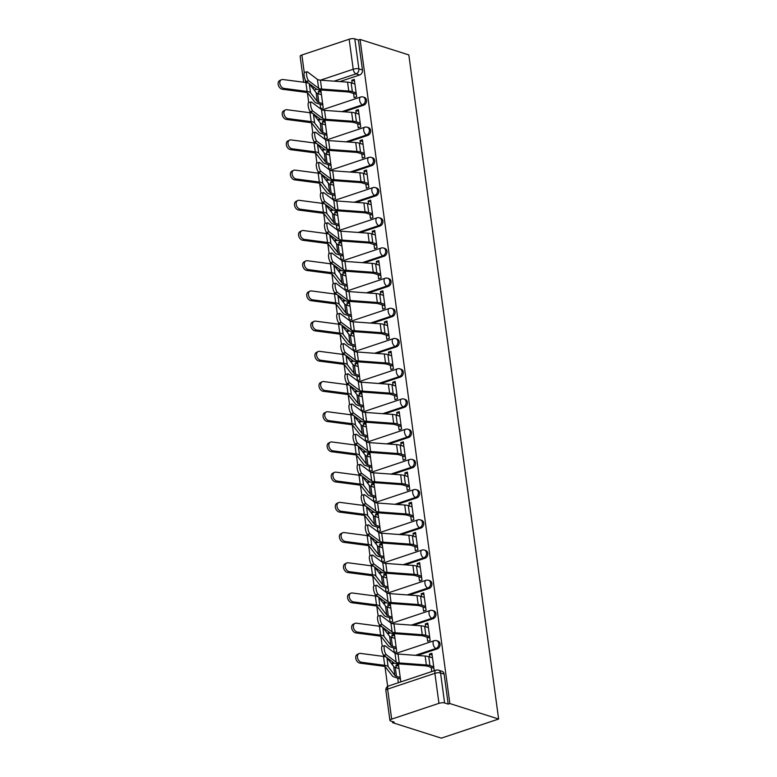 <?xml version="1.0" encoding="UTF-8"?>
<svg xmlns="http://www.w3.org/2000/svg" width="777" height="777" viewBox="0 0 777 777"><rect width="100%" height="100%" fill="white"/><g stroke="black" fill="none" stroke-linecap="round" stroke-linejoin="round"><path stroke-width="1.17" d="M343.939 111.791L363.714 105.186A4.099 3.302 -72.4 0 0 366.53 100.204A4.099 3.302 -72.4 0 0 364.432 97.416L363.16 97.008A4.099 3.302 107.6 0 1 365.268 99.796A4.099 3.302 107.6 0 1 362.451 104.788L341.899 111.645M348.018 141.997L367.803 135.392A4.099 3.302 -72.4 0 0 370.619 130.41A4.099 3.302 -72.4 0 0 368.521 127.622L367.249 127.214A4.099 3.302 107.6 0 1 369.347 130.002A4.099 3.302 107.6 0 1 366.53 134.994L345.988 141.841M352.107 172.203L371.882 165.598A4.099 3.302 -72.4 0 0 374.699 160.616A4.099 3.302 -72.4 0 0 372.601 157.828L371.328 157.42A4.099 3.302 107.6 0 1 373.436 160.208A4.099 3.302 107.6 0 1 370.61 165.2L350.068 172.047M356.187 202.409L375.971 195.804A4.099 3.302 -72.4 0 0 378.787 190.821A4.099 3.302 -72.4 0 0 376.69 188.024L375.417 187.626A4.099 3.302 107.6 0 1 377.515 190.414A4.099 3.302 107.6 0 1 374.699 195.396L354.157 202.253M360.275 232.605L380.05 226.01A4.099 3.302 -72.4 0 0 382.867 221.018A4.099 3.302 -72.4 0 0 380.769 218.23L379.497 217.832A4.099 3.302 107.6 0 1 381.594 220.619A4.099 3.302 107.6 0 1 378.778 225.602L358.236 232.459M364.355 262.811L384.139 256.216A4.099 3.302 -72.4 0 0 386.956 251.224A4.099 3.302 -72.4 0 0 384.858 248.436L383.585 248.038A4.099 3.302 107.6 0 1 385.683 250.825A4.099 3.302 107.6 0 1 382.867 255.808L362.325 262.665M368.444 293.016L388.218 286.422A4.099 3.302 -72.4 0 0 391.035 281.429A4.099 3.302 -72.4 0 0 388.937 278.642L387.665 278.234A4.099 3.302 107.6 0 1 389.763 281.031A4.099 3.302 107.6 0 1 386.946 286.014L366.404 292.871M372.523 323.222L392.307 316.627A4.099 3.302 -72.4 0 0 395.124 311.635A4.099 3.302 -72.4 0 0 393.016 308.848L391.754 308.44A4.099 3.302 107.6 0 1 393.852 311.237A4.099 3.302 107.6 0 1 391.035 316.22L370.493 323.077M376.612 353.428L396.387 346.824A4.099 3.302 -72.4 0 0 399.203 341.841A4.099 3.302 -72.4 0 0 397.105 339.054L395.833 338.646A4.099 3.302 107.6 0 1 397.931 341.433A4.099 3.302 107.6 0 1 395.114 346.425L374.572 353.282M380.691 383.634L400.476 377.03A4.099 3.302 -72.4 0 0 403.292 372.047A4.099 3.302 -72.4 0 0 401.185 369.26L399.922 368.852A4.099 3.302 107.6 0 1 402.02 371.639A4.099 3.302 107.6 0 1 399.203 376.631L378.661 383.479M384.77 413.84L404.555 407.235A4.099 3.302 -72.4 0 0 407.371 402.253A4.099 3.302 -72.4 0 0 405.273 399.465L404.001 399.057A4.099 3.302 107.6 0 1 406.099 401.845A4.099 3.302 107.6 0 1 403.282 406.837L382.74 413.685M388.859 444.046L408.644 437.441A4.099 3.302 -72.4 0 0 411.46 432.459A4.099 3.302 -72.4 0 0 409.353 429.662L408.08 429.263A4.099 3.302 107.6 0 1 410.188 432.051A4.099 3.302 107.6 0 1 407.371 437.043L386.829 443.89M392.939 474.242L412.723 467.647A4.099 3.302 -72.4 0 0 415.54 462.655A4.099 3.302 -72.4 0 0 413.442 459.867L412.169 459.469A4.099 3.302 107.6 0 1 414.267 462.257A4.099 3.302 107.6 0 1 411.451 467.239L390.909 474.096M397.028 504.448L416.812 497.853A4.099 3.302 -72.4 0 0 419.629 492.861A4.099 3.302 -72.4 0 0 417.521 490.073L416.249 489.675A4.099 3.302 107.6 0 1 418.356 492.463A4.099 3.302 107.6 0 1 415.54 497.445L394.998 504.302M401.107 534.654L420.891 528.059A4.099 3.302 -72.4 0 0 423.708 523.067A4.099 3.302 -72.4 0 0 421.61 520.279L420.338 519.871A4.099 3.302 107.6 0 1 422.435 522.668A4.099 3.302 107.6 0 1 419.619 527.651L399.077 534.508M405.196 564.86L424.97 558.265A4.099 3.302 -72.4 0 0 427.797 553.273A4.099 3.302 -72.4 0 0 425.689 550.485L424.417 550.077A4.099 3.302 107.6 0 1 426.524 552.874A4.099 3.302 107.6 0 1 423.708 557.857L403.156 564.714M409.275 595.065L429.059 588.461A4.099 3.302 -72.4 0 0 431.876 583.478A4.099 3.302 -72.4 0 0 429.778 580.691L428.506 580.283A4.099 3.302 107.6 0 1 430.604 583.071A4.099 3.302 107.6 0 1 427.787 588.063L407.245 594.92M413.364 625.271L433.139 618.667A4.099 3.302 -72.4 0 0 435.955 613.684A4.099 3.302 -72.4 0 0 433.857 610.897L432.585 610.489A4.099 3.302 107.6 0 1 434.693 613.276A4.099 3.302 107.6 0 1 431.876 618.269L411.324 625.116M417.443 655.477L437.228 648.873A4.099 3.302 -72.4 0 0 440.044 643.89A4.099 3.302 -72.4 0 0 437.946 641.103L436.674 640.695A4.099 3.302 107.6 0 1 438.772 643.482A4.099 3.302 107.6 0 1 435.955 648.474L415.413 655.322M307.401 92.803L308.722 102.554M309.868 111.092L310.101 112.752M311.48 123.009L312.801 132.76A4.711 1.301 -102.9 0 0 312.403 136.927A4.711 1.301 -102.9 0 0 314.423 141.812L324.291 149.242A10.237 3.069 -7.7 0 0 328.38 150.33L355.497 152.321A10.237 3.069 172.3 0 1 358.352 152.807L364.481 154.759M313.957 141.297L314.18 142.958M315.569 153.215L316.89 162.966A4.711 1.301 -102.9 0 0 316.482 167.133A4.711 1.301 -102.9 0 0 318.512 172.018L328.37 179.448A10.237 3.069 -7.7 0 0 332.469 180.536L359.576 182.527A10.237 3.069 172.3 0 1 362.432 183.013L368.57 184.965M318.036 171.494L318.269 173.164M319.648 183.411L320.969 193.172A4.711 1.301 -102.9 0 0 320.571 197.329A4.711 1.301 -102.9 0 0 322.591 202.224L332.459 209.654A10.237 3.069 -7.7 0 0 336.548 210.742L363.665 212.733A10.237 3.069 172.3 0 1 366.511 213.219L372.649 215.171M322.125 201.699L322.348 203.37M323.737 213.617L325.058 223.378M326.204 231.905L326.437 233.566M327.816 243.823L329.137 253.584M330.293 262.111L330.516 263.772M331.905 274.028L333.226 283.79M334.372 292.317L334.596 293.978M335.985 304.234L337.305 313.995M338.461 322.523L338.685 324.184M340.073 334.44L341.385 344.192M342.54 352.729L342.764 354.39M344.153 364.646L345.474 374.397M346.629 382.935L346.853 384.596M348.242 394.852L349.553 404.603M350.709 413.131L350.932 414.801M352.321 425.058L353.642 434.809A4.711 1.301 -102.9 0 0 353.244 438.966A4.711 1.301 -102.9 0 0 355.264 443.861L365.122 451.291A10.237 3.069 -7.7 0 0 369.221 452.379L396.338 454.37A10.237 3.069 172.3 0 1 399.184 454.856L405.322 456.808M354.798 443.337L355.021 445.007M356.41 455.254L357.721 465.015A4.711 1.301 -102.9 0 0 357.323 469.172A4.711 1.301 -102.9 0 0 359.343 474.067L369.211 481.497A10.237 3.069 -7.7 0 0 373.3 482.575L400.417 484.566A10.237 3.069 172.3 0 1 403.273 485.062L409.401 487.014M358.877 473.543L359.1 475.203M360.489 485.46L361.81 495.221A4.711 1.301 -102.9 0 0 361.412 499.378A4.711 1.301 -102.9 0 0 363.432 504.273L373.29 511.703A10.237 3.069 -7.7 0 0 377.389 512.781L404.506 514.772A10.237 3.069 172.3 0 1 407.352 515.268L413.49 517.21M362.966 503.749L363.189 505.409M364.578 515.666L365.889 525.427A4.711 1.301 -102.9 0 0 365.491 529.584A4.711 1.301 -102.9 0 0 367.511 534.479L377.379 541.909A10.237 3.069 -7.7 0 0 381.468 542.987L408.585 544.978A10.237 3.069 172.3 0 1 411.441 545.473L417.57 547.416M367.045 533.954L367.268 535.615M368.657 545.872L369.978 555.633M371.134 564.16L371.357 565.821M372.737 576.078L374.058 585.829M375.213 594.366L375.437 596.027M376.826 606.283L378.146 616.035M379.293 624.572L379.526 626.233M380.905 636.489L382.226 646.241M383.382 654.768L383.605 656.439M384.994 666.695L387.665 686.431M392.404 721.522L392.56 722.659L441.326 738.15L498.62 719.036L449.854 703.544L360.062 39.433L408.828 54.914L498.62 719.036M303.652 82.236L300.136 56.284A4.099 1.224 -7.7 0 1 301.884 55.002L349.155 39.229A4.099 1.224 -7.7 0 1 354.807 38.85L358.391 39.986L362.451 69.998A4.099 3.302 107.6 0 1 359.634 74.99L339.85 81.585M316.87 89.248L314.199 90.142M358.391 39.986L360.062 39.433M391.676 719.123L438.947 703.35L434.897 673.338L387.616 689.112L391.676 719.123A4.099 1.224 172.3 0 0 389.928 720.405A4.099 1.224 172.3 0 0 390.646 720.969L394.23 722.105L392.56 722.659M448.183 704.108L444.123 674.096A4.099 3.302 -72.4 0 0 442.026 671.299L438.442 670.162A4.099 3.302 107.6 0 1 440.549 672.95L444.599 702.962L448.183 704.108L449.854 703.544M444.599 702.962A4.099 1.224 172.3 0 0 438.947 703.35M431.177 667.365L431.74 671.551L434.246 670.716L431.886 653.282L429.38 654.127L432.119 654.992M397.707 678.127L398.329 682.692L400.835 681.856L398.475 664.432L395.969 665.267L398.708 666.142M393.628 647.921L394.25 652.486L396.756 651.65L394.395 634.226L391.89 635.062L394.629 635.936M427.088 637.159L427.651 641.346L430.157 640.51L427.806 623.086L425.301 623.921L428.03 624.786M389.549 617.715L390.161 622.29L392.667 621.454L390.307 604.02L387.81 604.856L390.54 605.73M423.009 606.963L423.572 611.14L426.078 610.304L423.718 592.88L421.212 593.715L423.951 594.58M385.46 587.509L386.082 592.084L388.587 591.248L386.227 573.814L383.721 574.659L386.46 575.524M418.92 576.757L419.483 580.934L421.989 580.098L419.638 562.674L417.132 563.51L419.871 564.374M381.381 557.313L381.993 561.878L384.498 561.043L382.148 543.618L379.642 544.454L382.371 545.318M414.84 546.552L415.404 550.728L417.909 549.893L415.549 532.468L413.043 533.304L415.782 534.178M377.292 527.107L377.913 531.672L380.419 530.837L378.059 513.412L375.553 514.248L378.292 515.112M410.751 516.346L411.315 520.522L413.82 519.687L411.47 502.263L408.964 503.098L411.703 503.972M373.213 496.901L373.824 501.466L376.33 500.631L373.98 483.207L371.474 484.042L374.203 484.906M406.672 486.14L407.235 490.316L409.741 489.481L407.381 472.057L404.875 472.892L407.614 473.766M369.124 466.695L369.745 471.26L372.251 470.425L369.891 453.001L367.385 453.836L370.124 454.71M402.583 455.934L403.146 460.12L405.652 459.275L403.302 441.851L400.796 442.686L403.535 443.56M365.044 436.489L365.656 441.054L368.162 440.219L365.812 422.795L363.306 423.63L366.035 424.504M398.504 425.728L399.067 429.914L401.573 429.079L399.213 411.645L396.707 412.49L399.446 413.354M360.955 406.284L361.577 410.848L364.083 410.013L361.723 392.589L359.217 393.424L361.956 394.298M394.415 395.522L394.988 399.708L397.494 398.873L395.134 381.449L392.628 382.284L395.367 383.148M356.876 376.078L357.488 380.652L359.994 379.807L357.643 362.383L355.138 363.218L357.867 364.092M390.336 365.326L390.899 369.502L393.405 368.667L391.045 351.243L388.539 352.078L391.278 352.943M352.787 345.872L353.409 350.446L355.915 349.611L353.554 332.177L351.049 333.022L353.788 333.887M386.247 335.12L386.82 339.296L389.326 338.461L386.965 321.037L384.46 321.872L387.199 322.737M348.708 315.676L349.32 320.241L351.826 319.405L349.475 301.981L346.969 302.816L349.708 303.681M382.167 304.914L382.731 309.091L385.237 308.255L382.886 290.831L380.38 291.666L383.11 292.531M344.619 285.47L345.241 290.035L347.746 289.199L345.386 271.775L342.88 272.61L345.619 273.475M378.078 274.708L378.652 278.885L381.157 278.049L378.797 260.625L376.291 261.46L379.03 262.335M340.54 255.264L341.152 259.829L343.657 258.994L341.307 241.569L338.801 242.405L341.54 243.269M373.999 244.502L374.563 248.679L377.068 247.844L374.718 230.419L372.212 231.255L374.941 232.129M336.451 225.058L337.072 229.623L339.578 228.788L337.218 211.363L334.712 212.199L337.451 213.063M369.92 214.297L370.483 218.483L372.989 217.638L370.629 200.213L368.123 201.049L370.862 201.923M332.371 194.852L332.983 199.417L335.489 198.582L333.139 181.158L330.633 181.993L333.372 182.867M365.831 184.091L366.394 188.277L368.9 187.442L366.55 170.008L364.044 170.853L366.773 171.717M328.282 164.646L328.904 169.211L331.41 168.376L329.05 150.952L326.544 151.787L329.283 152.661M361.752 153.885L362.315 158.071L364.821 157.236L362.461 139.811L359.955 140.647L362.694 141.511M324.203 134.44L324.825 139.015L327.331 138.17L324.971 120.746L322.465 121.581L325.204 122.455M357.663 123.689L358.226 127.865L360.732 127.03L358.382 109.606L355.876 110.441L358.605 111.305M320.114 104.235L320.736 108.809L323.242 107.974L320.882 90.54L318.376 91.385L321.115 92.249M353.584 93.483L354.147 97.659L356.653 96.824L354.293 79.4L351.787 80.235L354.526 81.099M320.959 119.454L318.288 120.348M325.039 149.66L322.368 150.553M329.127 179.866L326.457 180.759M333.207 210.072L330.536 210.965M337.296 240.278L334.625 241.171M341.375 270.483L338.704 271.367M345.464 300.689L342.793 301.573M349.543 330.885L346.872 331.779M353.632 361.091L350.961 361.985M357.711 391.297L355.04 392.191M361.8 421.503L359.12 422.397M365.88 451.709L363.209 452.602M369.969 481.915L367.288 482.808M374.048 512.121L371.377 513.005M378.137 542.327L375.456 543.21M382.216 572.523L379.545 573.416M386.295 602.729L383.624 603.622M390.384 632.934L387.713 633.828M394.463 663.14L391.793 664.034M318.376 91.385L318.716 93.852M322.465 121.581L322.795 124.058M326.544 151.787L326.884 154.264M330.633 181.993L330.963 184.47M334.712 212.199L335.052 214.675M338.801 242.405L339.131 244.881M342.88 272.61L343.22 275.087M346.969 302.816L347.3 305.283M351.049 333.022L351.389 335.489M355.138 363.218L355.468 365.695M359.217 393.424L359.557 395.901M363.306 423.63L363.636 426.107M367.385 453.836L367.725 456.313M371.474 484.042L371.804 486.519M375.553 514.248L375.893 516.724M379.642 544.454L379.972 546.921M383.721 574.659L384.052 577.126M387.81 604.856L388.141 607.332M391.89 635.062L392.22 637.538M395.969 665.267L396.309 667.744M429.38 654.127L429.768 656.983M425.301 623.921L425.689 626.777M421.212 593.715L421.6 596.571M417.132 563.51L417.521 566.375M413.043 533.304L413.432 536.169M408.964 503.098L409.353 505.963M404.875 472.892L405.264 475.757M400.796 442.686L401.185 445.551M396.707 412.49L397.096 415.345M392.628 382.284L393.016 385.139M388.539 352.078L388.927 354.934M384.46 321.872L384.848 324.737M380.38 291.666L380.759 294.532M376.291 261.46L376.68 264.326M372.212 231.255L372.591 234.12M368.123 201.049L368.512 203.914M364.044 170.853L364.423 173.708M359.955 140.647L360.343 143.502M355.876 110.441L356.264 113.296M351.787 80.235L352.175 83.1M432.507 657.857L428.739 656.662A12.898 3.866 172.3 0 0 425.145 656.041L398.028 654.049A7.576 2.273 -7.7 0 1 394.998 653.243L385.139 645.813A4.711 1.301 77.1 0 0 384.693 645.677A4.711 1.301 77.1 0 0 384.324 649.834A4.711 1.301 77.1 0 0 386.344 654.72L383.848 655.293A4.711 1.301 -102.9 0 1 381.828 650.407A4.711 1.301 -102.9 0 1 382.197 646.25L384.693 645.677M433.906 668.239L427.777 666.287A10.237 3.069 172.3 0 0 424.922 665.802L397.805 663.811A10.237 3.069 -7.7 0 1 393.716 662.723L383.848 655.293M433.712 666.763L429.943 665.568A12.898 3.866 172.3 0 0 426.35 664.947L399.232 662.956A7.576 2.273 -7.7 0 1 396.202 662.159L386.344 654.72M359.945 663.131A4.711 3.331 -116 0 1 355.973 659.178A4.711 3.331 -116 0 1 357.274 654.438L358.964 653.612A4.711 3.331 64 0 0 357.663 658.352A4.711 3.331 64 0 0 361.635 662.295L359.945 663.131L383.012 666.151A7.576 2.273 172.3 0 1 385.547 667.122L392.327 675.893A12.898 3.866 -7.7 0 0 394.308 677.049L400.446 679.001M399.048 668.608L395.279 667.414A10.237 3.069 -7.7 0 1 393.706 666.501L386.917 657.731A10.237 3.069 172.3 0 0 383.498 656.419L360.431 653.389A4.711 3.331 64 0 0 358.964 653.612M400.252 677.515L396.484 676.32A10.237 3.069 -7.7 0 1 394.91 675.407L388.121 666.637A10.237 3.069 172.3 0 0 384.702 665.326L361.635 662.295M428.418 627.651L424.66 626.456A12.898 3.866 172.3 0 0 421.066 625.835L393.949 623.844A7.576 2.273 -7.7 0 1 390.918 623.047L381.051 615.617A4.711 1.301 77.1 0 0 380.604 615.471A4.711 1.301 77.1 0 0 380.235 619.628A4.711 1.301 77.1 0 0 382.255 624.523L379.768 625.087A4.711 1.301 -102.9 0 1 377.739 620.201A4.711 1.301 -102.9 0 1 378.108 616.044L380.604 615.471M429.827 638.034L423.688 636.081A10.237 3.069 172.3 0 0 420.833 635.596L393.725 633.605A10.237 3.069 -7.7 0 1 389.627 632.517L379.768 625.087M429.623 636.557L425.864 635.363A12.898 3.866 172.3 0 0 422.27 634.741L395.153 632.75A7.576 2.273 -7.7 0 1 392.123 631.954L382.255 624.523M424.339 597.445L420.571 596.25A12.898 3.866 172.3 0 0 416.977 595.629L389.86 593.638A7.576 2.273 -7.7 0 1 386.839 592.841L376.971 585.411A4.711 1.301 77.1 0 0 376.524 585.266A4.711 1.301 77.1 0 0 376.155 589.422A4.711 1.301 77.1 0 0 378.176 594.318L375.68 594.881A4.711 1.301 -102.9 0 1 373.659 589.996A4.711 1.301 -102.9 0 1 374.028 585.839L376.524 585.266M425.738 607.828L419.609 605.875A10.237 3.069 172.3 0 0 416.754 605.39L389.636 603.399A10.237 3.069 -7.7 0 1 385.547 602.321L375.68 594.881M425.543 606.351L421.775 605.157A12.898 3.866 172.3 0 0 418.181 604.535L391.064 602.544A7.576 2.273 -7.7 0 1 388.044 601.748L378.176 594.318M355.866 632.925A4.711 3.331 -116 0 1 351.894 628.972A4.711 3.331 -116 0 1 353.195 624.232L354.885 623.407A4.711 3.331 64 0 0 353.584 628.146A4.711 3.331 64 0 0 357.556 632.099L355.866 632.925L378.923 635.945A7.576 2.273 172.3 0 1 381.458 636.917L388.238 645.687A12.898 3.866 -7.7 0 0 390.229 646.843L396.367 648.795M394.959 638.412L391.2 637.208A10.237 3.069 -7.7 0 1 389.617 636.295L382.838 627.525A10.237 3.069 172.3 0 0 379.409 626.213L356.352 623.193A4.711 3.331 64 0 0 354.885 623.407M396.163 647.319L392.404 646.114A10.237 3.069 -7.7 0 1 390.821 645.201L384.042 636.431A10.237 3.069 172.3 0 0 380.613 635.12L357.556 632.099M351.777 602.719A4.711 3.331 -116 0 1 347.805 598.766A4.711 3.331 -116 0 1 349.106 594.026L350.806 593.201A4.711 3.331 64 0 0 349.495 597.94A4.711 3.331 64 0 0 353.467 601.893L351.777 602.719L374.844 605.739A7.576 2.273 172.3 0 1 377.379 606.711L384.159 615.481A12.898 3.866 -7.7 0 0 386.14 616.637L392.278 618.589M390.88 608.206L387.111 607.012A10.237 3.069 -7.7 0 1 385.538 606.089L378.749 597.319A10.237 3.069 172.3 0 0 375.33 596.008L352.263 592.987A4.711 3.331 64 0 0 350.806 593.201M392.084 617.113L388.315 615.918A10.237 3.069 -7.7 0 1 386.742 614.995L379.953 606.225A10.237 3.069 172.3 0 0 376.534 604.914L353.467 601.893M420.25 567.239L416.491 566.044A12.898 3.866 172.3 0 0 412.898 565.423L385.78 563.432A7.576 2.273 -7.7 0 1 382.75 562.635L372.882 555.205A4.711 1.301 77.1 0 0 372.436 555.069A4.711 1.301 77.1 0 0 372.066 559.217A4.711 1.301 77.1 0 0 374.087 564.112L371.6 564.685A4.711 1.301 -102.9 0 1 369.57 559.79A4.711 1.301 -102.9 0 1 369.939 555.633L372.436 555.069M421.658 577.622L415.52 575.679A10.237 3.069 172.3 0 0 412.665 575.184L385.557 573.193A10.237 3.069 -7.7 0 1 381.458 572.115L371.6 564.685M421.455 576.145L417.696 574.951A12.898 3.866 172.3 0 0 414.102 574.329L386.985 572.338A7.576 2.273 -7.7 0 1 383.955 571.542L374.087 564.112M416.171 537.033L412.402 535.839A12.898 3.866 172.3 0 0 408.809 535.217L381.692 533.226A7.576 2.273 -7.7 0 1 378.671 532.43L368.803 524.999A4.711 1.301 77.1 0 0 368.356 524.863A4.711 1.301 77.1 0 0 367.987 529.011A4.711 1.301 77.1 0 0 370.007 533.906L367.511 534.479M417.375 545.94L413.607 544.745A12.898 3.866 172.3 0 0 410.013 544.123L382.896 542.132A7.576 2.273 -7.7 0 1 379.875 541.336L370.007 533.906M412.082 506.827L408.323 505.633A12.898 3.866 172.3 0 0 404.73 505.021L377.612 503.03A7.576 2.273 -7.7 0 1 374.582 502.224L364.724 494.794A4.711 1.301 77.1 0 0 364.267 494.658A4.711 1.301 77.1 0 0 363.898 498.805A4.711 1.301 77.1 0 0 365.928 503.7L363.432 504.273M413.286 515.734L409.528 514.539A12.898 3.866 172.3 0 0 405.934 513.927L378.817 511.936A7.576 2.273 -7.7 0 1 375.786 511.13L365.928 503.7M347.698 572.513A4.711 3.331 -116 0 1 343.725 568.57A4.711 3.331 -116 0 1 345.027 563.83L346.717 563.004A4.711 3.331 64 0 0 345.415 567.744A4.711 3.331 64 0 0 349.388 571.687L347.698 572.513L370.755 575.543A7.576 2.273 172.3 0 1 373.29 576.505L380.07 585.275A12.898 3.866 -7.7 0 0 382.061 586.431L388.199 588.383M386.791 578.001L383.032 576.806A10.237 3.069 -7.7 0 1 381.449 575.883L374.669 567.113A10.237 3.069 172.3 0 0 371.241 565.811L348.183 562.781A4.711 3.331 64 0 0 346.717 563.004M387.995 586.907L384.236 585.712A10.237 3.069 -7.7 0 1 382.653 584.79L375.874 576.019A10.237 3.069 172.3 0 0 372.445 574.718L349.388 571.687M343.609 542.307A4.711 3.331 -116 0 1 339.636 538.364A4.711 3.331 -116 0 1 340.938 533.624L342.638 532.799A4.711 3.331 64 0 0 341.326 537.538A4.711 3.331 64 0 0 345.299 541.482L343.609 542.307L366.676 545.337A7.576 2.273 172.3 0 1 369.211 546.299L375.99 555.079A12.898 3.866 -7.7 0 0 377.981 556.225L384.11 558.177M382.711 547.795L378.943 546.6A10.237 3.069 -7.7 0 1 377.369 545.687L370.59 536.907A10.237 3.069 172.3 0 0 367.162 535.606L344.094 532.575A4.711 3.331 64 0 0 342.638 532.799M383.916 556.701L380.147 555.506A10.237 3.069 -7.7 0 1 378.574 554.593L371.794 545.813A10.237 3.069 172.3 0 0 368.366 544.512L345.299 541.482M339.53 512.101A4.711 3.331 -116 0 1 335.557 508.158A4.711 3.331 -116 0 1 336.859 503.418L338.549 502.593A4.711 3.331 64 0 0 337.247 507.332A4.711 3.331 64 0 0 341.22 511.276L339.53 512.101L362.587 515.132A7.576 2.273 172.3 0 1 365.122 516.093L371.911 524.873A12.898 3.866 -7.7 0 0 373.892 526.029L380.031 527.971M378.622 517.589L374.864 516.394A10.237 3.069 -7.7 0 1 373.281 515.481L366.501 506.701A10.237 3.069 172.3 0 0 363.073 505.4L340.015 502.369A4.711 3.331 64 0 0 338.549 502.593M379.827 526.495L376.068 525.301A10.237 3.069 -7.7 0 1 374.485 524.388L367.706 515.607A10.237 3.069 172.3 0 0 364.277 514.306L341.22 511.276M408.003 476.622L404.234 475.427A12.898 3.866 172.3 0 0 400.641 474.815L373.523 472.824A7.576 2.273 -7.7 0 1 370.503 472.018L360.635 464.588A4.711 1.301 77.1 0 0 360.188 464.452A4.711 1.301 77.1 0 0 359.819 468.609A4.711 1.301 77.1 0 0 361.839 473.494L359.343 474.067M409.207 485.528L405.439 484.333A12.898 3.866 172.3 0 0 401.845 483.721L374.728 481.73A7.576 2.273 -7.7 0 1 371.707 480.924L361.839 473.494M335.441 481.895A4.711 3.331 -116 0 1 331.468 477.952A4.711 3.331 -116 0 1 332.77 473.212L334.469 472.387A4.711 3.331 64 0 0 333.158 477.127A4.711 3.331 64 0 0 337.131 481.07L335.441 481.895L358.508 484.926A7.576 2.273 172.3 0 1 361.043 485.887L367.822 494.667A12.898 3.866 -7.7 0 0 369.813 495.823L375.942 497.766M374.543 487.383L370.775 486.188A10.237 3.069 -7.7 0 1 369.201 485.275L362.422 476.495A10.237 3.069 172.3 0 0 358.993 475.194L335.926 472.163A4.711 3.331 64 0 0 334.469 472.387M375.747 496.289L371.979 495.095A10.237 3.069 -7.7 0 1 370.406 494.182L363.626 485.402A10.237 3.069 172.3 0 0 360.198 484.1L337.131 481.07M403.914 446.425L400.155 445.221A12.898 3.866 172.3 0 0 396.561 444.609L369.444 442.618A7.576 2.273 -7.7 0 1 366.414 441.812L356.556 434.382A4.711 1.301 77.1 0 0 356.099 434.246A4.711 1.301 77.1 0 0 355.73 438.403A4.711 1.301 77.1 0 0 357.76 443.288L355.264 443.861M405.118 455.332L401.359 454.127A12.898 3.866 172.3 0 0 397.766 453.515L370.648 451.524A7.576 2.273 -7.7 0 1 367.618 450.718L357.76 443.288M331.361 451.69A4.711 3.331 -116 0 1 327.389 447.746A4.711 3.331 -116 0 1 328.69 443.007L330.38 442.181A4.711 3.331 64 0 0 329.079 446.921A4.711 3.331 64 0 0 333.051 450.864L331.361 451.69L354.419 454.72A7.576 2.273 172.3 0 1 356.954 455.681L363.743 464.461A12.898 3.866 -7.7 0 0 365.724 465.617L371.862 467.56M370.454 457.177L366.695 455.982A10.237 3.069 -7.7 0 1 365.112 455.069L358.333 446.289A10.237 3.069 172.3 0 0 354.914 444.988L331.847 441.958A4.711 3.331 64 0 0 330.38 442.181M371.659 466.083L367.9 464.889A10.237 3.069 -7.7 0 1 366.317 463.976L359.537 455.196A10.237 3.069 172.3 0 0 356.119 453.894L333.051 450.864M399.834 416.219L396.066 415.025A12.898 3.866 172.3 0 0 392.472 414.403L365.365 412.412A7.576 2.273 -7.7 0 1 362.335 411.606L352.467 404.176A4.711 1.301 77.1 0 0 352.02 404.04A4.711 1.301 77.1 0 0 351.651 408.197A4.711 1.301 77.1 0 0 353.671 413.082L351.175 413.655A4.711 1.301 -102.9 0 1 349.155 408.77A4.711 1.301 -102.9 0 1 349.524 404.613L352.02 404.04M401.243 426.602L395.104 424.65A10.237 3.069 172.3 0 0 392.249 424.164L365.132 422.173A10.237 3.069 -7.7 0 1 361.043 421.085L351.175 413.655M401.039 425.126L397.27 423.931A12.898 3.866 172.3 0 0 393.677 423.31L366.569 421.319A7.576 2.273 -7.7 0 1 363.539 420.512L353.671 413.082M327.272 421.484A4.711 3.331 -116 0 1 323.3 417.54A4.711 3.331 -116 0 1 324.611 412.801L326.301 411.975A4.711 3.331 64 0 0 324.99 416.715A4.711 3.331 64 0 0 328.962 420.658L327.272 421.484L350.34 424.514A7.576 2.273 172.3 0 1 352.875 425.485L359.654 434.256A12.898 3.866 -7.7 0 0 361.645 435.411L367.774 437.364M366.375 426.971L362.606 425.777A10.237 3.069 -7.7 0 1 361.033 424.864L354.254 416.093A10.237 3.069 172.3 0 0 350.825 414.782L327.758 411.752A4.711 3.331 64 0 0 326.301 411.975M367.579 435.878L363.811 434.683A10.237 3.069 -7.7 0 1 362.237 433.77L355.458 425A10.237 3.069 172.3 0 0 352.03 423.688L328.962 420.658M395.755 386.014L391.987 384.819A12.898 3.866 172.3 0 0 388.393 384.197L361.276 382.206A7.576 2.273 -7.7 0 1 358.246 381.41L348.387 373.98A4.711 1.301 77.1 0 0 347.931 373.834A4.711 1.301 77.1 0 0 347.562 377.991A4.711 1.301 77.1 0 0 349.592 382.886L347.096 383.45A4.711 1.301 -102.9 0 1 345.075 378.564A4.711 1.301 -102.9 0 1 345.444 374.407L347.931 373.834M397.154 396.396L391.016 394.444A10.237 3.069 172.3 0 0 388.17 393.958L361.052 391.967A10.237 3.069 -7.7 0 1 356.954 390.88L347.096 383.45M396.95 394.92L393.191 393.725A12.898 3.866 172.3 0 0 389.598 393.104L362.48 391.113A7.576 2.273 -7.7 0 1 359.45 390.316L349.592 382.886M323.193 391.287A4.711 3.331 -116 0 1 319.221 387.334A4.711 3.331 -116 0 1 320.522 382.595L322.212 381.769A4.711 3.331 64 0 0 320.911 386.509A4.711 3.331 64 0 0 324.883 390.462L323.193 391.287L346.251 394.308A7.576 2.273 172.3 0 1 348.786 395.279L355.575 404.05A12.898 3.866 -7.7 0 0 357.556 405.205L363.694 407.158M362.286 396.775L358.527 395.571A10.237 3.069 -7.7 0 1 356.944 394.658L350.165 385.887A10.237 3.069 172.3 0 0 346.746 384.576L323.679 381.556A4.711 3.331 64 0 0 322.212 381.769M363.49 405.681L359.732 404.477A10.237 3.069 -7.7 0 1 358.148 403.564L351.369 394.794A10.237 3.069 172.3 0 0 347.95 393.483L324.883 390.462M391.666 355.808L387.898 354.613A12.898 3.866 172.3 0 0 384.304 353.991L357.197 352A7.576 2.273 -7.7 0 1 354.166 351.204L344.298 343.774A4.711 1.301 77.1 0 0 343.852 343.628A4.711 1.301 77.1 0 0 343.483 347.785A4.711 1.301 77.1 0 0 345.503 352.68L343.007 353.244A4.711 1.301 -102.9 0 1 340.986 348.358A4.711 1.301 -102.9 0 1 341.356 344.201L343.852 343.628M393.075 366.19L386.936 364.238A10.237 3.069 172.3 0 0 384.081 363.753L356.964 361.761A10.237 3.069 -7.7 0 1 352.875 360.674L343.007 353.244M392.871 364.714L389.102 363.519A12.898 3.866 172.3 0 0 385.509 362.898L358.401 360.907A7.576 2.273 -7.7 0 1 355.371 360.11L345.503 352.68M319.104 361.082A4.711 3.331 -116 0 1 315.132 357.129A4.711 3.331 -116 0 1 316.443 352.389L318.133 351.563A4.711 3.331 64 0 0 316.822 356.303A4.711 3.331 64 0 0 320.794 360.256L319.104 361.082L342.171 364.102A7.576 2.273 172.3 0 1 344.706 365.073L351.486 373.844A12.898 3.866 -7.7 0 0 353.477 375L359.605 376.952M358.207 366.569L354.438 365.375A10.237 3.069 -7.7 0 1 352.865 364.452L346.086 355.681A10.237 3.069 172.3 0 0 342.657 354.37L319.6 351.35A4.711 3.331 64 0 0 318.133 351.563M359.411 375.476L355.643 374.281A10.237 3.069 -7.7 0 1 354.069 373.358L347.29 364.588A10.237 3.069 172.3 0 0 343.861 363.277L320.794 360.256M387.587 325.602L383.819 324.407A12.898 3.866 172.3 0 0 380.225 323.786L353.108 321.795A7.576 2.273 -7.7 0 1 350.077 320.998L340.219 313.568A4.711 1.301 77.1 0 0 339.772 313.432A4.711 1.301 77.1 0 0 339.394 317.579A4.711 1.301 77.1 0 0 341.424 322.474L338.927 323.047A4.711 1.301 -102.9 0 1 336.907 318.152A4.711 1.301 -102.9 0 1 337.276 313.995L339.772 313.432M388.986 335.985L382.847 334.042A10.237 3.069 172.3 0 0 380.002 333.547L352.884 331.556A10.237 3.069 -7.7 0 1 348.795 330.478L338.927 323.047M388.791 334.508L385.023 333.314A12.898 3.866 172.3 0 0 381.429 332.692L354.312 330.701A7.576 2.273 -7.7 0 1 351.282 329.904L341.424 322.474M315.025 330.876A4.711 3.331 -116 0 1 311.053 326.932A4.711 3.331 -116 0 1 312.354 322.193L314.044 321.367A4.711 3.331 64 0 0 312.743 326.107A4.711 3.331 64 0 0 316.715 330.05L315.025 330.876L338.092 333.906A7.576 2.273 172.3 0 1 340.617 334.868L347.406 343.638A12.898 3.866 -7.7 0 0 349.388 344.794L355.526 346.746M354.118 336.363L350.359 335.169A10.237 3.069 -7.7 0 1 348.776 334.246L341.997 325.476A10.237 3.069 172.3 0 0 338.578 324.174L315.511 321.144A4.711 3.331 64 0 0 314.044 321.367M355.322 345.27L351.563 344.075A10.237 3.069 -7.7 0 1 349.98 343.152L343.201 334.382A10.237 3.069 172.3 0 0 339.782 333.08L316.715 330.05M383.498 295.396L379.73 294.201A12.898 3.866 172.3 0 0 376.136 293.58L349.028 291.589A7.576 2.273 -7.7 0 1 345.998 290.792L336.13 283.362A4.711 1.301 77.1 0 0 335.683 283.226A4.711 1.301 77.1 0 0 335.314 287.373A4.711 1.301 77.1 0 0 337.335 292.269L334.838 292.842A4.711 1.301 -102.9 0 1 332.818 287.946A4.711 1.301 -102.9 0 1 333.187 283.79L335.683 283.226M384.906 305.779L378.768 303.836A10.237 3.069 172.3 0 0 375.913 303.341L348.795 301.35A10.237 3.069 -7.7 0 1 344.706 300.272L334.838 292.842M384.702 304.302L380.934 303.108A12.898 3.866 172.3 0 0 377.34 302.486L350.233 300.495A7.576 2.273 -7.7 0 1 347.202 299.699L337.335 292.269M310.936 300.67A4.711 3.331 -116 0 1 306.964 296.727A4.711 3.331 -116 0 1 308.275 291.987L309.965 291.161A4.711 3.331 64 0 0 308.654 295.901A4.711 3.331 64 0 0 312.636 299.844L310.936 300.67L334.003 303.7A7.576 2.273 172.3 0 1 336.538 304.662L343.317 313.442A12.898 3.866 -7.7 0 0 345.309 314.588L351.447 316.54M350.038 306.157L346.27 304.963A10.237 3.069 -7.7 0 1 344.697 304.04L337.917 295.27A10.237 3.069 172.3 0 0 334.489 293.968L311.431 290.938A4.711 3.331 64 0 0 309.965 291.161M351.243 315.064L347.474 313.869A10.237 3.069 -7.7 0 1 345.901 312.956L339.122 304.176A10.237 3.069 172.3 0 0 335.693 302.875L312.636 299.844M379.419 265.19L375.65 263.995A12.898 3.866 172.3 0 0 372.057 263.384L344.939 261.393A7.576 2.273 -7.7 0 1 341.909 260.586L332.051 253.156A4.711 1.301 77.1 0 0 331.604 253.02A4.711 1.301 77.1 0 0 331.235 257.168A4.711 1.301 77.1 0 0 333.255 262.063L330.759 262.636A4.711 1.301 -102.9 0 1 328.739 257.741A4.711 1.301 -102.9 0 1 329.108 253.593L331.604 253.02M380.817 275.573L374.679 273.63A10.237 3.069 172.3 0 0 371.833 273.135L344.716 271.144A10.237 3.069 -7.7 0 1 340.627 270.066L330.759 262.636M380.623 274.096L376.855 272.902A12.898 3.866 172.3 0 0 373.261 272.29L346.144 270.299A7.576 2.273 -7.7 0 1 343.113 269.493L333.255 262.063M306.857 270.464A4.711 3.331 -116 0 1 302.884 266.521A4.711 3.331 -116 0 1 304.186 261.781L305.876 260.955A4.711 3.331 64 0 0 304.574 265.695A4.711 3.331 64 0 0 308.547 269.638L306.857 270.464L329.924 273.494A7.576 2.273 172.3 0 1 332.449 274.456L339.238 283.236A12.898 3.866 -7.7 0 0 341.22 284.392L347.358 286.334M345.95 275.952L342.191 274.757A10.237 3.069 -7.7 0 1 340.617 273.844L333.828 265.064A10.237 3.069 172.3 0 0 330.41 263.762L307.342 260.732A4.711 3.331 64 0 0 305.876 260.955M347.154 284.858L343.395 283.663A10.237 3.069 -7.7 0 1 341.822 282.75L335.033 273.97A10.237 3.069 172.3 0 0 331.614 272.669L308.547 269.638M375.33 234.984L371.571 233.79A12.898 3.866 172.3 0 0 367.977 233.178L340.86 231.187A7.576 2.273 -7.7 0 1 337.83 230.38L327.962 222.95A4.711 1.301 77.1 0 0 327.515 222.814A4.711 1.301 77.1 0 0 327.146 226.971A4.711 1.301 77.1 0 0 329.166 231.857L326.67 232.43A4.711 1.301 -102.9 0 1 324.65 227.535A4.711 1.301 -102.9 0 1 325.019 223.387L327.515 222.814M376.738 245.377L370.6 243.424A10.237 3.069 172.3 0 0 367.744 242.929L340.627 240.938A10.237 3.069 -7.7 0 1 336.538 239.86L326.67 232.43M376.534 243.891L372.775 242.696A12.898 3.866 172.3 0 0 369.182 242.084L342.065 240.093A7.576 2.273 -7.7 0 1 339.034 239.287L329.166 231.857M302.768 240.258A4.711 3.331 -116 0 1 298.795 236.315A4.711 3.331 -116 0 1 300.107 231.575L301.797 230.75A4.711 3.331 64 0 0 300.495 235.489A4.711 3.331 64 0 0 304.467 239.433L302.768 240.258L325.835 243.288A7.576 2.273 172.3 0 1 328.37 244.25L335.149 253.03A12.898 3.866 -7.7 0 0 337.14 254.186L343.279 256.128M341.87 245.746L338.102 244.551A10.237 3.069 -7.7 0 1 336.528 243.638L329.749 234.858A10.237 3.069 172.3 0 0 326.321 233.556L303.263 230.526A4.711 3.331 64 0 0 301.797 230.75M343.075 254.652L339.306 253.457A10.237 3.069 -7.7 0 1 337.733 252.544L330.953 243.764A10.237 3.069 172.3 0 0 327.525 242.463L304.467 239.433M371.251 204.788L367.482 203.584A12.898 3.866 172.3 0 0 363.889 202.972L336.771 200.981A7.576 2.273 -7.7 0 1 333.741 200.175L323.883 192.745A4.711 1.301 77.1 0 0 323.436 192.609A4.711 1.301 77.1 0 0 323.067 196.766A4.711 1.301 77.1 0 0 325.087 201.651L322.591 202.224M372.455 213.694L368.687 212.49A12.898 3.866 172.3 0 0 365.093 211.878L337.976 209.887A7.576 2.273 -7.7 0 1 334.945 209.081L325.087 201.651M298.689 210.052A4.711 3.331 -116 0 1 294.716 206.109A4.711 3.331 -116 0 1 296.018 201.369L297.708 200.544A4.711 3.331 64 0 0 296.406 205.283A4.711 3.331 64 0 0 300.378 209.227L298.689 210.052L321.756 213.083A7.576 2.273 172.3 0 1 324.291 214.044L331.07 222.824A12.898 3.866 -7.7 0 0 333.051 223.98L339.19 225.922M337.791 215.54L334.023 214.345A10.237 3.069 -7.7 0 1 332.449 213.432L325.66 204.652A10.237 3.069 172.3 0 0 322.241 203.351L299.174 200.32A4.711 3.331 64 0 0 297.708 200.544M338.995 224.446L335.227 223.252A10.237 3.069 -7.7 0 1 333.654 222.339L326.864 213.558A10.237 3.069 172.3 0 0 323.446 212.257L300.378 209.227M367.162 174.582L363.403 173.388A12.898 3.866 172.3 0 0 359.809 172.766L332.692 170.775A7.576 2.273 -7.7 0 1 329.662 169.969L319.794 162.539A4.711 1.301 77.1 0 0 319.347 162.403A4.711 1.301 77.1 0 0 318.978 166.56A4.711 1.301 77.1 0 0 320.998 171.445L318.512 172.018M368.366 183.489L364.607 182.294A12.898 3.866 172.3 0 0 361.014 181.672L333.896 179.681A7.576 2.273 -7.7 0 1 330.866 178.875L320.998 171.445M294.609 179.846A4.711 3.331 -116 0 1 290.627 175.903A4.711 3.331 -116 0 1 291.938 171.163L293.628 170.338A4.711 3.331 64 0 0 292.327 175.078A4.711 3.331 64 0 0 296.299 179.021L294.609 179.846L317.667 182.877A7.576 2.273 172.3 0 1 320.202 183.848L326.981 192.618A12.898 3.866 -7.7 0 0 328.972 193.774L335.11 195.726M333.702 185.334L329.934 184.139A10.237 3.069 -7.7 0 1 328.36 183.226L321.581 174.446A10.237 3.069 172.3 0 0 318.152 173.145L295.095 170.114A4.711 3.331 64 0 0 293.628 170.338M334.906 194.24L331.138 193.046A10.237 3.069 -7.7 0 1 329.565 192.133L322.785 183.362A10.237 3.069 172.3 0 0 319.357 182.051L296.299 179.021M363.082 144.376L359.314 143.182A12.898 3.866 172.3 0 0 355.72 142.56L328.603 140.569A7.576 2.273 -7.7 0 1 325.573 139.773L315.715 132.333A4.711 1.301 77.1 0 0 315.268 132.197A4.711 1.301 77.1 0 0 314.899 136.354A4.711 1.301 77.1 0 0 316.919 141.249L314.423 141.812M364.287 153.283L360.518 152.088A12.898 3.866 172.3 0 0 356.925 151.466L329.807 149.475A7.576 2.273 -7.7 0 1 326.777 148.679L316.919 141.249M290.52 149.65A4.711 3.331 -116 0 1 286.548 145.697A4.711 3.331 -116 0 1 287.849 140.958L289.539 140.132A4.711 3.331 64 0 0 288.238 144.872A4.711 3.331 64 0 0 292.21 148.825L290.52 149.65L313.587 152.671A7.576 2.273 172.3 0 1 316.122 153.642L322.902 162.412A12.898 3.866 -7.7 0 0 324.883 163.568L331.021 165.52M329.623 155.138L325.854 153.933A10.237 3.069 -7.7 0 1 324.281 153.02L317.492 144.25A10.237 3.069 172.3 0 0 314.073 142.939L291.006 139.918A4.711 3.331 64 0 0 289.539 140.132M330.827 164.044L327.059 162.84A10.237 3.069 -7.7 0 1 325.485 161.927L318.696 153.156A10.237 3.069 172.3 0 0 315.277 151.845L292.21 148.825M358.993 114.17L355.235 112.976A12.898 3.866 172.3 0 0 351.641 112.354L324.524 110.363A7.576 2.273 -7.7 0 1 321.493 109.567L311.626 102.137A4.711 1.301 77.1 0 0 311.179 101.991A4.711 1.301 77.1 0 0 310.81 106.148A4.711 1.301 77.1 0 0 312.83 111.043L310.344 111.606A4.711 1.301 -102.9 0 1 308.314 106.721A4.711 1.301 -102.9 0 1 308.683 102.564L311.179 101.991M360.402 124.553L354.263 122.601A10.237 3.069 172.3 0 0 351.408 122.115L324.3 120.124A10.237 3.069 -7.7 0 1 320.202 119.036L310.344 111.606M360.198 123.077L356.439 121.882A12.898 3.866 172.3 0 0 352.845 121.261L325.728 119.269A7.576 2.273 -7.7 0 1 322.698 118.473L312.83 111.043M286.441 119.444A4.711 3.331 -116 0 1 282.459 115.491A4.711 3.331 -116 0 1 283.77 110.752L285.46 109.926A4.711 3.331 64 0 0 284.159 114.666A4.711 3.331 64 0 0 288.131 118.619L286.441 119.444L309.499 122.465A7.576 2.273 172.3 0 1 312.033 123.436L318.813 132.207A12.898 3.866 -7.7 0 0 320.804 133.362L326.942 135.315M325.534 124.932L321.775 123.737A10.237 3.069 -7.7 0 1 320.192 122.815L313.413 114.044A10.237 3.069 172.3 0 0 309.984 112.733L286.927 109.712A4.711 3.331 64 0 0 285.46 109.926M326.738 133.838L322.979 132.644A10.237 3.069 -7.7 0 1 321.396 131.721L314.617 122.951A10.237 3.069 172.3 0 0 311.188 121.639L288.131 118.619M354.914 83.965L351.146 82.77A12.898 3.866 172.3 0 0 347.552 82.148L320.435 80.157A7.576 2.273 -7.7 0 1 317.414 79.361L307.546 71.931A4.711 1.301 77.1 0 0 307.1 71.785A4.711 1.301 77.1 0 0 306.73 75.942A4.711 1.301 77.1 0 0 308.751 80.837L306.255 81.41A4.711 1.301 -102.9 0 1 304.234 76.515A4.711 1.301 -102.9 0 1 304.603 72.358L307.1 71.785M356.313 94.347L350.184 92.405A10.237 3.069 172.3 0 0 347.329 91.909L320.211 89.918A10.237 3.069 -7.7 0 1 316.122 88.84L306.255 81.41M356.119 92.871L352.35 91.676A12.898 3.866 172.3 0 0 348.756 91.055L321.639 89.064A7.576 2.273 -7.7 0 1 318.619 88.267L308.751 80.837M282.352 89.238A4.711 3.331 -116 0 1 278.38 85.295A4.711 3.331 -116 0 1 279.681 80.555L281.371 79.73A4.711 3.331 64 0 0 280.07 84.47A4.711 3.331 64 0 0 284.042 88.413L282.352 89.238L305.419 92.269A7.576 2.273 172.3 0 1 307.954 93.23L314.734 102.001A12.898 3.866 -7.7 0 0 316.715 103.156L322.853 105.109M321.455 94.726L317.686 93.531A10.237 3.069 -7.7 0 1 316.113 92.609L309.324 83.838A10.237 3.069 172.3 0 0 305.905 82.527L282.838 79.507A4.711 3.331 64 0 0 281.371 79.73M322.659 103.632L318.891 102.438A10.237 3.069 -7.7 0 1 317.317 101.515L310.528 92.745A10.237 3.069 172.3 0 0 307.109 91.443L284.042 88.413M363.714 105.186L362.451 104.788A4.099 2.088 -108.5 0 1 359.615 100.184A4.099 2.088 71.5 0 1 360.625 97.028L322.086 109.887M367.803 135.392L366.53 134.994A4.099 2.088 -108.5 0 1 363.694 130.381A4.099 2.088 71.5 0 1 364.714 127.234L326.175 140.093M371.882 165.598L370.61 165.2A4.099 2.088 -108.5 0 1 367.783 160.586A4.099 2.088 71.5 0 1 368.793 157.44L330.254 170.299M375.971 195.804L374.699 195.396A4.099 2.088 -108.5 0 1 371.862 190.792A4.099 2.088 71.5 0 1 372.882 187.645L334.343 200.505M380.05 226.01L378.778 225.602A4.099 2.088 -108.5 0 1 375.951 220.998A4.099 2.088 71.5 0 1 376.962 217.851L338.422 230.701M384.139 256.216L382.867 255.808A4.099 2.088 -108.5 0 1 380.031 251.204A4.099 2.088 71.5 0 1 381.051 248.057L342.511 260.907M388.218 286.422L386.946 286.014A4.099 2.088 -108.5 0 1 384.12 281.41A4.099 2.088 71.5 0 1 385.13 278.253L346.591 291.113M392.307 316.627L391.035 316.22A4.099 2.088 -108.5 0 1 388.199 311.616A4.099 2.088 71.5 0 1 389.209 308.459L350.68 321.319M396.387 346.824L395.114 346.425A4.099 2.088 -108.5 0 1 392.278 341.822A4.099 2.088 71.5 0 1 393.298 338.665L354.759 351.525M400.476 377.03L399.203 376.631A4.099 2.088 -108.5 0 1 396.367 372.018A4.099 2.088 71.5 0 1 397.377 368.871L358.848 381.73M404.555 407.235L403.282 406.837A4.099 2.088 -108.5 0 1 400.446 402.224A4.099 2.088 71.5 0 1 401.466 399.077L362.927 411.936M408.644 437.441L407.371 437.043A4.099 2.088 -108.5 0 1 404.535 432.43A4.099 2.088 71.5 0 1 405.545 429.283L367.016 442.142M412.723 467.647L411.451 467.239A4.099 2.088 -108.5 0 1 408.615 462.636A4.099 2.088 71.5 0 1 409.634 459.489L371.095 472.338M416.812 497.853L415.54 497.445A4.099 2.088 -108.5 0 1 412.704 492.841A4.099 2.088 71.5 0 1 413.714 489.695L375.174 502.544M420.891 528.059L419.619 527.651A4.099 2.088 -108.5 0 1 416.783 523.047A4.099 2.088 71.5 0 1 417.803 519.891L379.263 532.75M424.97 558.265L423.708 557.857A4.099 2.088 -108.5 0 1 420.872 553.253A4.099 2.088 71.5 0 1 421.882 550.097L383.343 562.956M429.059 588.461L427.787 588.063A4.099 2.088 -108.5 0 1 424.951 583.459A4.099 2.088 71.5 0 1 425.971 580.302L387.432 593.162M433.139 618.667L431.876 618.269A4.099 2.088 -108.5 0 1 429.04 613.655A4.099 2.088 71.5 0 1 430.05 610.508L391.511 623.368M437.228 648.873L435.955 648.474A4.099 2.088 -108.5 0 1 433.119 643.861A4.099 2.088 71.5 0 1 434.139 640.714L395.6 653.574M359.634 74.99L356.051 73.844L334.12 81.167M314.588 87.684L312.772 88.287M320.483 80.167L353.214 69.24L349.155 39.229M301.884 55.002L304.273 72.659M305.254 79.905L305.604 82.488M320.056 118.93L317.774 119.687M324.135 149.135L321.863 149.893M328.224 179.341L325.942 180.099M332.303 209.547L330.031 210.305M336.392 239.753L334.11 240.511M340.472 269.949L338.199 270.717M344.561 300.155L342.278 300.922M348.64 330.361L346.367 331.119M352.729 360.567L350.446 361.324M356.808 390.773L354.535 391.53M360.897 420.979L358.615 421.736M364.976 451.184L362.704 451.942M369.065 481.39L366.783 482.148M373.145 511.587L370.872 512.354M377.233 541.792L374.951 542.56M381.313 571.998L379.03 572.756M385.402 602.204L383.119 602.962M389.481 632.41L387.199 633.168M393.57 662.616L391.287 663.373M444.123 674.096L440.549 672.95A4.099 1.224 -7.7 0 0 434.897 673.338A4.099 2.088 -108.5 0 1 435.907 670.182L388.636 685.955A4.099 4.099 0 0 0 385.868 690.394L389.928 720.405M362.451 69.998L358.867 68.862A4.099 3.302 107.6 0 1 356.051 73.844A4.099 2.088 71.5 0 1 353.214 69.24A4.099 1.224 -7.7 0 1 358.867 68.862L354.807 38.85M385.868 690.394A4.099 1.224 172.3 0 1 387.616 689.112A4.099 2.088 -108.5 0 1 388.636 685.955M429.943 665.568L428.739 656.662M399.232 662.956L398.028 654.049M426.35 664.947L425.145 656.041M396.202 662.159L394.998 653.243M395.279 667.414L396.484 676.32M383.498 656.419L384.702 665.326M386.917 657.731L388.121 666.637M393.706 666.501L394.91 675.407M425.864 635.363L424.66 626.456M395.153 632.75L393.949 623.844M422.27 634.741L421.066 625.835M392.123 631.954L390.918 623.047M421.775 605.157L420.571 596.25M391.064 602.544L389.86 593.638M418.181 604.535L416.977 595.629M388.044 601.748L386.839 592.841M391.2 637.208L392.404 646.114M379.409 626.213L380.613 635.12M382.838 627.525L384.042 636.431M389.617 636.295L390.821 645.201M387.111 607.012L388.315 615.918M375.33 596.008L376.534 604.914M378.749 597.319L379.953 606.225M385.538 606.089L386.742 614.995M417.696 574.951L416.491 566.044M386.985 572.338L385.78 563.432M414.102 574.329L412.898 565.423M383.955 571.542L382.75 562.635M413.607 544.745L412.402 535.839M382.896 542.132L381.692 533.226M410.013 544.123L408.809 535.217M379.875 541.336L378.671 532.43M409.528 514.539L408.323 505.633M378.817 511.936L377.612 503.03M405.934 513.927L404.73 505.021M375.786 511.13L374.582 502.224M383.032 576.806L384.236 585.712M371.241 565.811L372.445 574.718M374.669 567.113L375.874 576.019M381.449 575.883L382.653 584.79M378.943 546.6L380.147 555.506M367.162 535.606L368.366 544.512M370.59 536.907L371.794 545.813M377.369 545.687L378.574 554.593M374.864 516.394L376.068 525.301M363.073 505.4L364.277 514.306M366.501 506.701L367.706 515.607M373.281 515.481L374.485 524.388M405.439 484.333L404.234 475.427M374.728 481.73L373.523 472.824M401.845 483.721L400.641 474.815M371.707 480.924L370.503 472.018M370.775 486.188L371.979 495.095M358.993 475.194L360.198 484.1M362.422 476.495L363.626 485.402M369.201 485.275L370.406 494.182M401.359 454.127L400.155 445.221M370.648 451.524L369.444 442.618M397.766 453.515L396.561 444.609M367.618 450.718L366.414 441.812M366.695 455.982L367.9 464.889M354.914 444.988L356.119 453.894M358.333 446.289L359.537 455.196M365.112 455.069L366.317 463.976M397.27 423.931L396.066 415.025M366.569 421.319L365.365 412.412M393.677 423.31L392.472 414.403M363.539 420.512L362.335 411.606M362.606 425.777L363.811 434.683M350.825 414.782L352.03 423.688M354.254 416.093L355.458 425M361.033 424.864L362.237 433.77M393.191 393.725L391.987 384.819M362.48 391.113L361.276 382.206M389.598 393.104L388.393 384.197M359.45 390.316L358.246 381.41M358.527 395.571L359.732 404.477M346.746 384.576L347.95 393.483M350.165 385.887L351.369 394.794M356.944 394.658L358.148 403.564M389.102 363.519L387.898 354.613M358.401 360.907L357.197 352M385.509 362.898L384.304 353.991M355.371 360.11L354.166 351.204M354.438 365.375L355.643 374.281M342.657 354.37L343.861 363.277M346.086 355.681L347.29 364.588M352.865 364.452L354.069 373.358M385.023 333.314L383.819 324.407M354.312 330.701L353.108 321.795M381.429 332.692L380.225 323.786M351.282 329.904L350.077 320.998M350.359 335.169L351.563 344.075M338.578 324.174L339.782 333.08M341.997 325.476L343.201 334.382M348.776 334.246L349.98 343.152M380.934 303.108L379.73 294.201M350.233 300.495L349.028 291.589M377.34 302.486L376.136 293.58M347.202 299.699L345.998 290.792M346.27 304.963L347.474 313.869M334.489 293.968L335.693 302.875M337.917 295.27L339.122 304.176M344.697 304.04L345.901 312.956M376.855 272.902L375.65 263.995M346.144 270.299L344.939 261.393M373.261 272.29L372.057 263.384M343.113 269.493L341.909 260.586M342.191 274.757L343.395 283.663M330.41 263.762L331.614 272.669M333.828 265.064L335.033 273.97M340.617 273.844L341.822 282.75M372.775 242.696L371.571 233.79M342.065 240.093L340.86 231.187M369.182 242.084L367.977 233.178M339.034 239.287L337.83 230.38M338.102 244.551L339.306 253.457M326.321 233.556L327.525 242.463M329.749 234.858L330.953 243.764M336.528 243.638L337.733 252.544M368.687 212.49L367.482 203.584M337.976 209.887L336.771 200.981M365.093 211.878L363.889 202.972M334.945 209.081L333.741 200.175M334.023 214.345L335.227 223.252M322.241 203.351L323.446 212.257M325.66 204.652L326.864 213.558M332.449 213.432L333.654 222.339M364.607 182.294L363.403 173.388M333.896 179.681L332.692 170.775M361.014 181.672L359.809 172.766M330.866 178.875L329.662 169.969M329.934 184.139L331.138 193.046M318.152 173.145L319.357 182.051M321.581 174.446L322.785 183.362M328.36 183.226L329.565 192.133M360.518 152.088L359.314 143.182M329.807 149.475L328.603 140.569M356.925 151.466L355.72 142.56M326.777 148.679L325.573 139.773M325.854 153.933L327.059 162.84M314.073 142.939L315.277 151.845M317.492 144.25L318.696 153.156M324.281 153.02L325.485 161.927M356.439 121.882L355.235 112.976M325.728 119.269L324.524 110.363M352.845 121.261L351.641 112.354M322.698 118.473L321.493 109.567M321.775 123.737L322.979 132.644M309.984 112.733L311.188 121.639M313.413 114.044L314.617 122.951M320.192 122.815L321.396 131.721M352.35 91.676L351.146 82.77M321.639 89.064L320.435 80.157M348.756 91.055L347.552 82.148M318.619 88.267L317.414 79.361M317.686 93.531L318.891 102.438M305.905 82.527L307.109 91.443M309.324 83.838L310.528 92.745M316.113 92.609L317.317 101.515M436.674 640.695A4.099 4.099 0 0 0 434.139 640.714M432.585 610.489A4.099 4.099 0 0 0 430.05 610.508M428.506 580.283A4.099 4.099 0 0 0 425.971 580.302M424.417 550.077A4.099 4.099 0 0 0 421.882 550.097M420.338 519.871A4.099 4.099 0 0 0 417.803 519.891M416.249 489.675A4.099 4.099 0 0 0 413.714 489.695M412.169 459.469A4.099 4.099 0 0 0 409.634 459.489M408.08 429.263A4.099 4.099 0 0 0 405.545 429.283M404.001 399.057A4.099 4.099 0 0 0 401.466 399.077M399.922 368.852A4.099 4.099 0 0 0 397.377 368.871M395.833 338.646A4.099 4.099 0 0 0 393.298 338.665M391.754 308.44A4.099 4.099 0 0 0 389.209 308.459M387.665 278.234A4.099 4.099 0 0 0 385.13 278.253M383.585 248.038A4.099 4.099 0 0 0 381.051 248.057M379.497 217.832A4.099 4.099 0 0 0 376.962 217.851M375.417 187.626A4.099 4.099 0 0 0 372.882 187.645M371.328 157.42A4.099 4.099 0 0 0 368.793 157.44M367.249 127.214A4.099 4.099 0 0 0 364.714 127.234M363.16 97.008A4.099 4.099 0 0 0 360.625 97.028M438.442 670.162A4.099 4.099 0 0 0 435.907 670.182M368.356 524.863L365.86 525.427M364.267 494.658L361.781 495.231M360.188 464.452L357.692 465.025M356.099 434.246L353.613 434.819M323.436 192.609L320.94 193.182M319.347 162.403L316.851 162.976M315.268 132.197L312.772 132.77"/></g></svg>
